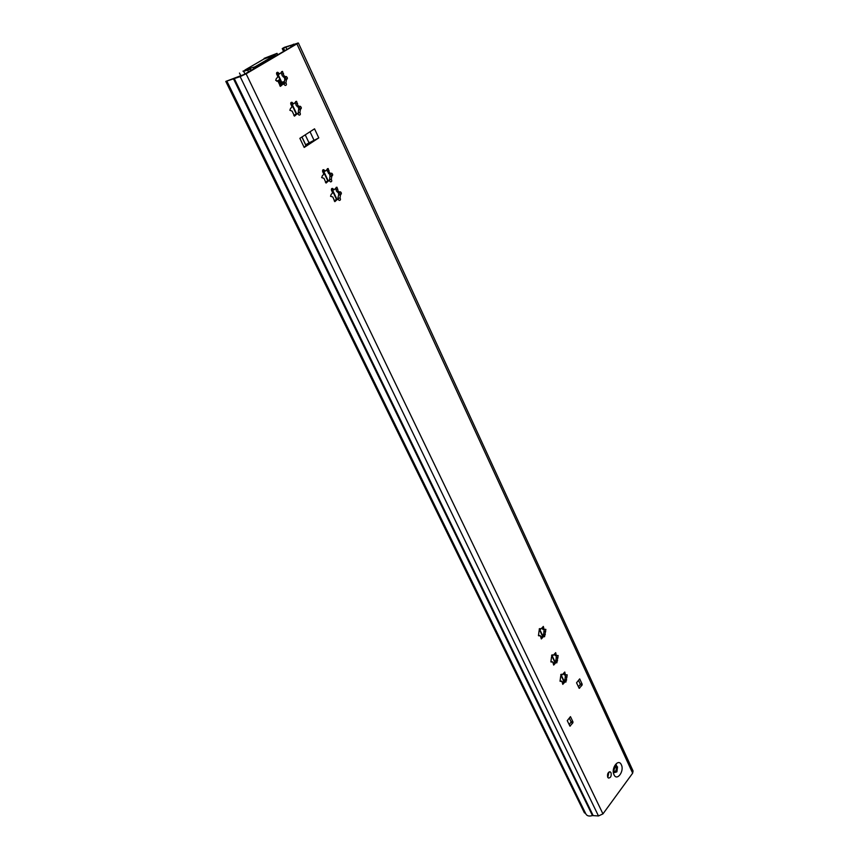 <?xml version="1.0" encoding="UTF-8"?>
<svg xmlns="http://www.w3.org/2000/svg" width="859" height="859" viewBox="0 0 859 859"><rect width="100%" height="100%" fill="white"/><g stroke="black" fill="none" stroke-linecap="round" stroke-linejoin="round"><path stroke-width="1.29" d="M608.902 772.048L607.818 777.427M611.028 772.746C611.587 776.16 610.717 777.932 608.419 778.039L607.7 777.212C607.141 773.787 608.011 772.026 610.309 771.908L611.028 772.746M560.702 676.162L561.679 674.251L562.248 674.798L564.771 672.028L565.265 674.712L567.198 674.841L565.877 682.121L565.308 681.574L562.785 684.355L561.883 681.219L560.036 681.208L560.702 676.162M563.547 673.928L564.47 674.97M565.566 675.153L564.642 681.455M539.141 630.485L540.139 628.563L540.773 629.175L543.35 626.426L543.887 629.196L545.873 629.4L544.542 636.787L543.908 636.186L541.331 638.946L540.354 635.692L538.453 635.617L539.141 630.485M542.104 628.305L543.146 629.518M544.241 629.679L543.371 636.111M551.553 656.77L552.53 654.859L553.132 655.428L555.676 652.668L556.192 655.396L558.146 655.546L556.815 662.869L556.224 662.31L553.668 665.081L552.745 661.892L550.877 661.849L551.553 656.77M554.442 654.558L555.408 655.675M556.514 655.846L555.612 662.203M322.64 171.725L323.714 169.685L325.314 171.091L328.192 168.547L329.276 172.294L330.286 173.293L331.746 173.25C332.97 174.366 332.991 175.322 331.821 176.106L331.306 179.402C332.089 180.938 331.832 181.764 330.532 181.893L328.965 180.508L326.066 183.064L323.983 178.328L321.706 177.598L322.426 175.504C323.746 174.903 323.918 173.797 322.941 172.187L322.64 171.725M326.935 169.803L328.696 173.636L330.672 173.368M331.542 176.159L329.931 176.503L329.577 180.347M331.467 190.44L332.54 188.4L334.087 189.764L336.975 187.219L338.027 190.913L339.004 191.89L340.475 191.847C341.667 192.942 341.689 193.887 340.529 194.671L340.024 197.957C340.798 199.481 340.54 200.297 339.251 200.426L337.737 199.084L334.827 201.65L332.809 196.979L330.554 196.282L331.252 194.188C332.562 193.576 332.734 192.48 331.778 190.891L331.467 190.44M335.708 188.475L336.524 191.213L337.952 192.233M340.325 194.714L338.65 195.036L337.952 197.699L338.446 199.632M290.632 103.316L292.178 104.25L293.467 103.724M290.825 104.326L291.888 102.253L293.703 103.821L296.58 101.308L297.772 105.217L298.9 106.323L300.296 106.301C301.627 107.472 301.67 108.459 300.435 109.243L299.898 112.604C300.714 114.161 300.467 115.009 299.157 115.138L297.375 113.603L294.476 116.137L292.157 111.122L289.859 110.296L290.61 108.18C291.996 107.633 292.178 106.505 291.147 104.809L290.825 104.326M295.313 102.565L296.28 105.636L298.245 106.87L298.835 109.662M299.931 109.383L298.556 109.769L298.191 113.699M276.48 73.369L278.123 74.379L279.422 73.82M276.673 74.336L277.736 72.263L279.637 73.906L282.514 71.394L283.76 75.388L284.952 76.537L286.305 76.526C287.69 77.729 287.744 78.727 286.476 79.511L285.929 82.904C286.756 84.472 286.519 85.32 285.199 85.449L283.33 83.838L280.431 86.362L278.005 81.229L275.696 80.359L276.458 78.244C277.865 77.707 278.048 76.58 277.006 74.83L276.673 74.336M281.258 72.682L282.267 75.85L284.265 77.149L284.898 79.994M285.875 79.694L284.597 80.091L284.232 84.064M329.523 173.647L330.06 176.482M338.242 192.201L338.747 195.014M585.945 814.107L585.967 814.16C587.169 816.029 589.338 816.49 592.463 815.567L598.476 815.953L602.954 813.892L632.654 773.175L633.062 770.931L298.395 42.993L284.404 47.331L282.246 48.576L290.482 45.538L294.948 44.765L244.074 74.465L225.788 81.412L584.431 812.904L585.494 813.183M304.193 147.458L318.775 137.891L314.534 128.829L299.866 138.331L304.193 147.458L305.933 145.472L312.987 140.844L305.654 144.752L301.971 136.968M578.408 686.803L580.029 684.795L582.058 685.149L579.191 688.317L576.539 682.798L579.696 678.889L582.177 684.215L580.147 683.861L578.515 680.349M580.147 683.861L580.029 684.795M569.13 724.577L570.827 722.44L572.856 722.849L569.946 726.123L567.251 720.658L570.462 716.631L572.974 721.914L570.945 721.506L569.313 718.07M570.945 721.506L570.827 722.44M572.856 722.849L572.974 721.914M582.058 685.149L582.177 684.215M298.395 42.993L246.103 73.81L240.155 76.623L225.788 81.412M283.567 51.411L282.246 48.576M282.042 84.225L279.819 85.836L281.688 85.266M296.13 113.936L293.864 115.546L295.743 115.031M336.61 199.299L334.215 200.899L336.094 200.534M333.217 188.991L331.338 189.377L333.7 189.85M327.816 180.755L325.443 182.344L327.322 181.958M324.401 170.297L322.522 170.705L323.768 171.424L325.056 170.962M555.816 662.235L553.314 662.912M553.132 655.428L552.079 655.267M543.468 636.122L540.955 636.83M564.921 681.509L562.42 682.143M305.933 145.472L305.654 144.752M310.024 131.749L314.072 140.371L312.987 140.844M314.072 140.371L318.775 137.891M614.239 771.801C616 771.242 616.622 769.696 616.096 767.173L615.248 766.368M563.869 681.327L564.782 681.208M243.204 71.49L250.474 69.182L251.053 70.395M264.325 58.777L266.107 58.176M277.038 53.344L277.725 54.815L277.038 53.344L264.132 58.38M243.022 71.104L250.474 69.182M248.487 71.888L247.768 70.395M271.111 56.533L269.705 56.211L265.925 57.8M270.929 56.146L272.496 56.071M277.156 53.623L272.314 55.685M253.684 68.86L253.502 67.238L245.03 69.987L244.117 71.093M263.917 59.013L275.009 55.062L255.209 66.68L255.692 67.678M253.072 67.571L255.209 66.68M276.823 81.294L279.937 79.415L281.645 82.217L283.577 81.755L281.204 82.475L282.343 83.957M564.943 680.521L563.45 681.251M277.414 81.186L278.982 80.241L280.829 84.418M279.304 81.197L278.627 81.605M281.301 82.496L282.096 84.171M278.982 80.241L281.033 84.311M615.656 765.841L617.535 766.851L616.902 771.854L614.507 772.574M621.358 764.811C618.491 757.949 610.738 768.322 614.013 774.732C616.945 781.55 624.59 771.135 621.358 764.811M561.926 674.487L561.056 674.336M566.639 679.931L564.782 679.609M540.418 628.831L539.463 628.702M545.304 634.576L543.446 634.307M552.788 655.106L551.886 654.966M557.577 660.678L555.73 660.378M331.306 179.402L329.416 179.799M340.024 197.957L338.135 198.322M292.672 102.94L290.804 103.467M299.458 106.376L297.815 106.827M299.898 112.604L298.019 113.12M278.563 72.983L276.695 73.563M285.585 76.569L283.846 77.106M285.929 82.904L284.05 83.463M602.954 813.892L246.103 73.81M632.654 773.175L296.999 44.077M593.118 815.481L234.367 78.738L236.311 77.514M598.476 815.953L240.155 76.623L242.098 75.399M297.665 43.057L295.249 44.582M293.692 44.153L291.212 45.516L291.738 46.644M284.716 50.735L283.513 48.158M286.885 49.478L285.822 47.191M291.147 46.987L290.503 45.581L291.147 46.987M592.463 815.567L233.594 79.06M283.577 73.638L281.709 74.218M297.59 103.488L295.711 104.014M337.855 189.248L335.976 189.635M329.104 170.608L327.225 171.027M551.865 662.074L550.909 661.913M554.785 663.867L553.282 663.631M557.963 657.822L556.106 657.522M556.084 654.064L554.581 653.828M539.473 635.864L538.518 635.724M542.458 637.743L540.912 637.518M545.69 631.687L543.833 631.429M543.779 627.843L542.233 627.628M561.013 681.412L560.047 681.241M563.88 683.141L562.409 682.884M567.004 677.096L565.158 676.774M565.158 673.402L563.687 673.145M305.997 145.665L301.906 137.01M308.907 142.626L305.235 134.852M579.61 688.188L579.009 688.08M570.376 725.984L569.742 725.855M244.965 73.938L243.827 71.576M270.016 56.887L269.737 56.286L270.016 56.887M264.357 58.756L245.03 69.987M274.59 55.384L275.063 56.372M563.955 680.8L561.024 674.594M555.15 662.128L551.908 655.234M542.845 636.036L539.538 629.003M336.857 199.138L332.583 190.064M328.095 180.551L323.789 171.424L325.314 171.091M296.548 113.624L292.114 104.24M340.497 194.671L339.219 191.954M331.778 176.106L330.49 173.346M300.392 109.243L299.039 106.355M286.434 79.511L285.048 76.569M281.731 82.217L278.026 74.357M279.927 79.425L277.414 74.099M563.654 680.994L560.723 674.787M554.721 662.064L551.575 655.396M542.416 635.971L539.173 629.099M336.481 199.331L332.014 189.871M327.719 180.766L323.209 171.209M309.863 142.895L309.594 142.326M296.183 113.893L291.512 104.003M281.043 81.755L279.97 82.077M283.771 82.346L281.849 82.926M281.999 82.185L280.517 82.636M615.57 765.938L616.579 765.412C616.73 763.297 612.703 770.544 614.443 772.413M565.673 675.174L564.213 674.927M544.327 629.69L542.856 629.486M556.611 655.857L555.15 655.632M323.714 169.685L322.812 169.878M330.286 173.293L328.696 173.636M332.54 188.4L331.671 188.583M339.004 191.89L337.415 192.212M291.888 102.253L290.922 102.532M298.9 106.323L297.289 106.774M277.736 72.263L276.738 72.575M284.952 76.537L283.33 77.042M585.967 814.16L226.948 81.272M286.305 76.526L284.265 77.149M282.514 71.394L281.527 71.705M279.637 73.906L278.123 74.379M300.296 106.301L298.245 106.87M296.58 101.308L295.625 101.577M293.703 103.821L292.178 104.25M340.475 191.847L338.414 192.255M336.975 187.219L336.105 187.391M334.087 189.764L332.54 190.075M331.746 173.25L329.684 173.69M328.192 168.547L327.311 168.74M552.337 661.827L551.285 661.655M539.914 635.628L538.894 635.477M540.773 629.175L539.248 628.96M561.496 681.155L560.433 680.972M562.248 674.798L560.852 674.562M610.309 771.908L609.675 771.769M240.842 75.86L239.478 73.036M251.193 70.309L250.549 68.967M275.503 56.125L275.009 55.062M281.645 82.217L280.238 82.647"/></g></svg>
